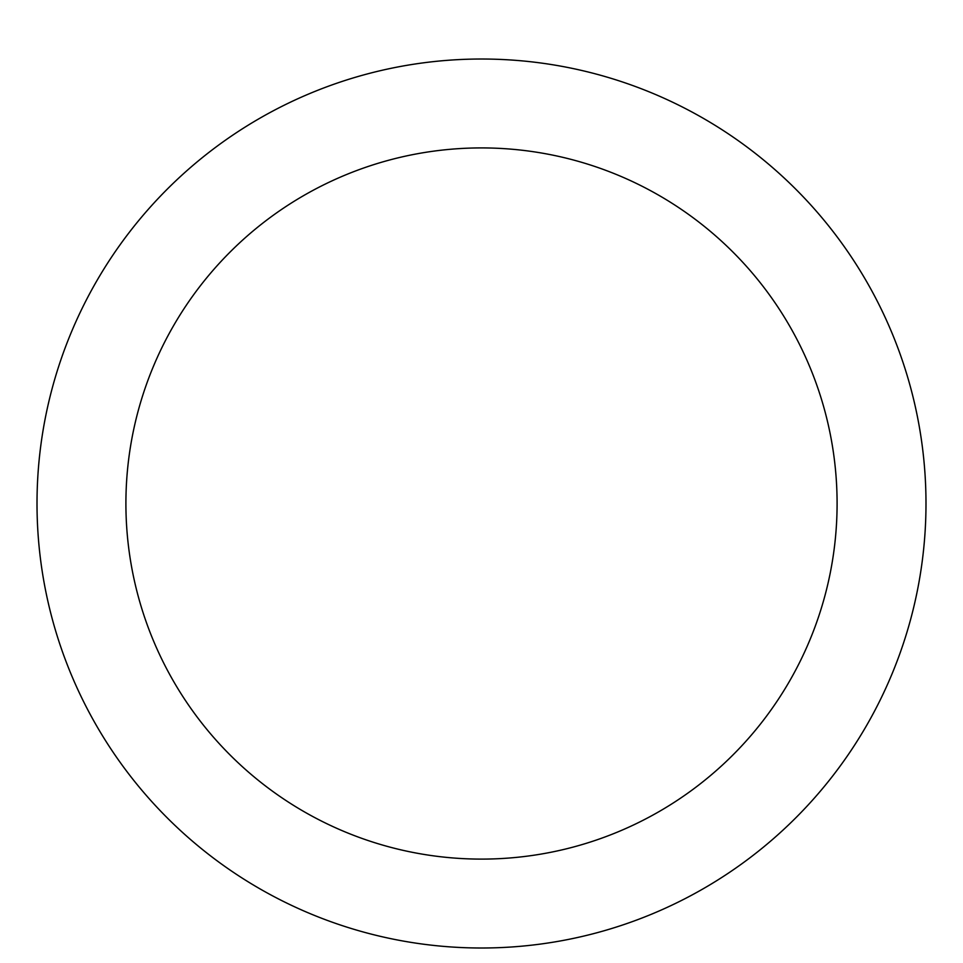<?xml version="1.0" encoding="UTF-8"?>
<svg xmlns="http://www.w3.org/2000/svg" width="963" height="963" viewBox="0 0 963 963"><rect width="100%" height="100%" fill="white"/><g stroke="black" fill="none" stroke-linecap="round" stroke-linejoin="round"><path stroke-width="1.44" d="M481.5 59.02A444.497 444.497 0 0 1 866.447 725.753A444.497 444.497 0 0 1 96.553 725.753A444.497 444.497 0 0 1 481.5 59.02M481.5 147.917A355.6 355.6 0 0 1 789.455 681.31A355.6 355.6 0 0 1 173.545 681.31A355.6 355.6 0 0 1 481.5 147.917"/></g></svg>
